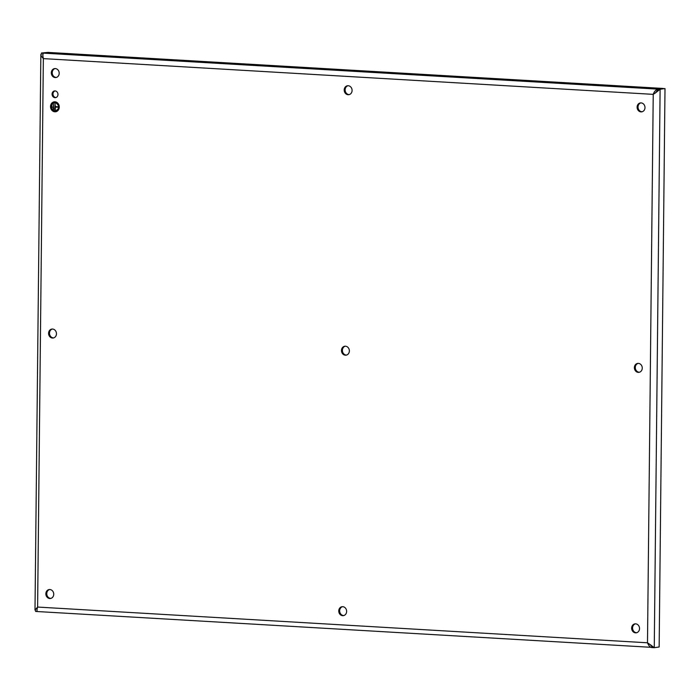 <?xml version="1.0" encoding="UTF-8"?>
<svg xmlns="http://www.w3.org/2000/svg" width="700" height="700" viewBox="0 0 700 700"><rect width="100%" height="100%" fill="white"/><g stroke="black" fill="none" stroke-linecap="round" stroke-linejoin="round"><path stroke-width="1.05" d="M55.064 90.93A3.386 2.949 -98.2 0 0 54.547 90.947A3.386 2.949 -98.2 0 0 52.08 94.43A3.386 2.949 -98.2 0 0 54.994 97.676A3.386 2.949 -98.2 0 0 55.51 97.65A3.386 2.949 -98.2 0 0 57.978 94.176A3.386 2.949 -98.2 0 0 55.064 90.93M55.011 90.93A3.386 2.949 -98.2 0 0 53.025 94.561A3.386 2.949 -98.2 0 0 55.913 97.545A3.386 2.949 -98.2 0 0 55.965 97.545M638.137 363.37A4.515 3.929 -98.2 0 0 635.329 368.165A4.515 3.929 -98.2 0 0 639.188 372.234A4.515 3.929 -98.2 0 0 639.415 372.243M640.867 102.891A4.515 3.929 -98.2 0 0 638.059 107.695A4.515 3.929 -98.2 0 0 641.918 111.755A4.515 3.929 -98.2 0 0 642.145 111.764M635.407 623.84A4.515 3.929 -98.2 0 0 632.599 628.644A4.515 3.929 -98.2 0 0 636.457 632.712A4.515 3.929 -98.2 0 0 636.685 632.721M347.97 85.724A4.515 3.929 -98.2 0 0 345.161 90.527A4.515 3.929 -98.2 0 0 349.02 94.596A4.515 3.929 -98.2 0 0 349.248 94.596M345.24 346.203A4.515 3.929 -98.2 0 0 342.431 351.006A4.515 3.929 -98.2 0 0 346.29 355.075A4.515 3.929 -98.2 0 0 346.517 355.075M342.51 606.681A4.515 3.929 -98.2 0 0 339.701 611.485A4.515 3.929 -98.2 0 0 343.56 615.545A4.515 3.929 -98.2 0 0 343.787 615.554M55.072 68.565A4.515 3.929 -98.2 0 0 52.264 73.36A4.515 3.929 -98.2 0 0 56.123 77.429A4.515 3.929 -98.2 0 0 56.35 77.438M52.343 329.035A4.515 3.929 -98.2 0 0 49.534 333.839A4.515 3.929 -98.2 0 0 53.393 337.908A4.515 3.929 -98.2 0 0 53.62 337.916M49.613 589.514A4.515 3.929 -98.2 0 0 46.804 594.317A4.515 3.929 -98.2 0 0 50.663 598.386A4.515 3.929 -98.2 0 0 50.89 598.386M54.845 111.79A5.014 4.366 -98.2 0 0 55.615 111.764A5.014 4.366 -98.2 0 0 59.264 106.61A5.014 4.366 -98.2 0 0 54.95 101.797A5.014 4.366 -98.2 0 0 54.18 101.832A5.014 4.366 -98.2 0 0 50.531 106.978A5.014 4.366 -98.2 0 0 54.845 111.79M638.269 372.365A4.515 3.929 -98.2 0 0 638.96 372.339A4.515 3.929 -98.2 0 0 642.25 367.701A4.515 3.929 -98.2 0 0 638.365 363.37A4.515 3.929 -98.2 0 0 637.674 363.405A4.515 3.929 -98.2 0 0 634.384 368.034A4.515 3.929 -98.2 0 0 638.269 372.365M640.999 111.886A4.515 3.929 -98.2 0 0 641.69 111.86A4.515 3.929 -98.2 0 0 644.98 107.231A4.515 3.929 -98.2 0 0 641.095 102.9A4.515 3.929 -98.2 0 0 640.404 102.926A4.515 3.929 -98.2 0 0 637.114 107.555A4.515 3.929 -98.2 0 0 640.999 111.886M635.539 632.844A4.515 3.929 -98.2 0 0 636.239 632.817A4.515 3.929 -98.2 0 0 639.52 628.18A4.515 3.929 -98.2 0 0 635.635 623.849A4.515 3.929 -98.2 0 0 634.944 623.875A4.515 3.929 -98.2 0 0 631.663 628.512A4.515 3.929 -98.2 0 0 635.539 632.844M348.101 94.728A4.515 3.929 -98.2 0 0 348.793 94.701A4.515 3.929 -98.2 0 0 352.082 90.064A4.515 3.929 -98.2 0 0 348.197 85.733A4.515 3.929 -98.2 0 0 347.506 85.759A4.515 3.929 -98.2 0 0 344.216 90.396A4.515 3.929 -98.2 0 0 348.101 94.728M345.371 355.206A4.515 3.929 -98.2 0 0 346.062 355.171A4.515 3.929 -98.2 0 0 349.352 350.543A4.515 3.929 -98.2 0 0 345.467 346.211A4.515 3.929 -98.2 0 0 344.776 346.238A4.515 3.929 -98.2 0 0 341.486 350.875A4.515 3.929 -98.2 0 0 345.371 355.206M342.641 615.676A4.515 3.929 -98.2 0 0 343.341 615.65A4.515 3.929 -98.2 0 0 346.623 611.012A4.515 3.929 -98.2 0 0 342.738 606.681A4.515 3.929 -98.2 0 0 342.046 606.716A4.515 3.929 -98.2 0 0 338.765 611.345A4.515 3.929 -98.2 0 0 342.641 615.676M55.204 77.56A4.515 3.929 -98.2 0 0 55.895 77.534A4.515 3.929 -98.2 0 0 59.185 72.896A4.515 3.929 -98.2 0 0 55.3 68.565A4.515 3.929 -98.2 0 0 54.609 68.6A4.515 3.929 -98.2 0 0 51.319 73.229A4.515 3.929 -98.2 0 0 55.204 77.56M52.474 338.039A4.515 3.929 -98.2 0 0 53.165 338.012A4.515 3.929 -98.2 0 0 56.455 333.375A4.515 3.929 -98.2 0 0 52.57 329.044A4.515 3.929 -98.2 0 0 51.879 329.07A4.515 3.929 -98.2 0 0 48.589 333.707A4.515 3.929 -98.2 0 0 52.474 338.039M49.744 598.517A4.515 3.929 -98.2 0 0 50.444 598.483A4.515 3.929 -98.2 0 0 53.725 593.854A4.515 3.929 -98.2 0 0 49.84 589.523A4.515 3.929 -98.2 0 0 49.149 589.549A4.515 3.929 -98.2 0 0 45.867 594.186A4.515 3.929 -98.2 0 0 49.744 598.517M650.589 644.928L654.264 647.692L652.619 647.596L650.335 644.77M42.814 55.843L43.111 53.104L41.466 53.008L40.994 55.834L43.347 58.616C42.674 55.125 42.63 53.288 43.216 53.113L658.359 89.163C656.005 89.6 654.29 91.332 653.231 94.36L655.419 92.925L658.464 89.171L665 88.559L659.155 646.992L654.264 647.692L660.109 89.267L658.464 89.171M649.381 644.14L650.913 645.374M37.1 608.974L36.995 610.872M657.099 91.315L654.614 93.485M651.28 645.374L647.491 642.793L653.231 94.36L43.347 58.616L37.607 607.058C36.873 609.621 36.794 611.117 37.371 611.546L652.514 647.395M40.854 54.416L35 610.032L37.607 607.058L647.491 642.793C648.874 646.188 650.545 647.789 652.514 647.596L652.61 647.579M655.008 93.24L660.109 89.267L665 88.559M35.201 609.271L35.621 611.441L37.258 611.538M54.215 101.824A5.014 4.366 -98.2 0 0 50.593 106.986A5.014 4.366 -98.2 0 0 54.906 111.781A5.014 4.366 -98.2 0 0 55.641 111.755M41.466 53.008L48.002 52.404L43.111 53.226M43.216 53.113L48.107 52.404L663.25 88.454L658.359 89.399M55.571 111.256A4.515 3.929 -98.2 0 0 55.606 111.256A4.515 3.929 -98.2 0 0 58.887 106.619A4.515 3.929 -98.2 0 0 55.002 102.288A4.515 3.929 -98.2 0 0 54.311 102.322A4.515 3.929 -98.2 0 0 54.285 102.322L54.941 102.296C49.831 105 49.796 107.993 54.854 111.291L55.606 111.256M54.854 111.291C59.964 108.596 59.999 105.595 54.941 102.296M54.941 102.795L55.291 110.819L55.335 107.074L58.179 107.24L58.188 106.741L55.335 106.575L54.941 102.795M53.393 104.081L53.778 109.358L53.393 104.081M51.844 105.49L52.255 107.765L51.844 105.49M55.002 102.804L54.854 110.793M55.335 107.074L58.179 107.223M53.454 104.081L53.34 109.331M51.905 105.499L51.817 107.739"/></g></svg>
